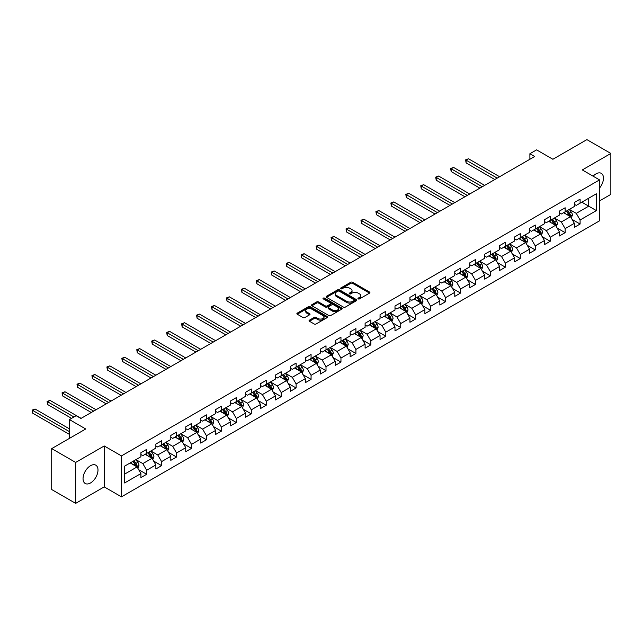 <?xml version="1.0" encoding="UTF-8"?>
<svg xmlns="http://www.w3.org/2000/svg" width="643" height="643" viewBox="0 0 643 643"><rect width="100%" height="100%" fill="white"/><g stroke="black" fill="none" stroke-linecap="round" stroke-linejoin="round"><path stroke-width="0.96" d="M358.231 298.891A0.932 0.539 0 0 0 359.55 298.891L369.54 293.12A1.326 0.772 0 0 0 369.926 292.581A1.326 0.772 0 0 0 369.54 292.035L352.613 282.261A1.326 0.772 0 0 0 350.732 282.261L340.742 288.032A0.932 0.539 0 0 0 342.052 288.795L343.346 288.048A4.26 2.459 0 0 1 349.366 288.048L350.781 288.86A4.26 2.459 0 0 1 352.026 290.596A4.26 2.459 0 0 1 350.781 292.34L349.487 293.079A0.932 0.539 0 0 0 350.805 293.843L352.099 293.095A4.26 2.459 0 0 1 358.111 293.095L359.525 293.907A4.26 2.459 0 0 1 360.771 295.651A4.26 2.459 0 0 1 359.525 297.387L358.231 298.135A0.932 0.539 0 0 0 358.231 298.891L358.231 298.135M90.518 482.965A10.569 6.1 120 0 0 97.423 473.65A10.569 6.1 120 0 0 95.799 465.178A10.569 6.1 120 0 0 90.518 465.701A10.569 6.1 120 0 0 83.614 475.016A10.569 6.1 120 0 0 85.23 483.488A10.569 6.1 120 0 0 90.518 482.965M599.541 188.045A10.569 6.1 120 0 0 601.285 173.345A10.569 6.1 120 0 0 595.997 173.867A10.569 6.1 120 0 0 593.127 176.19M309.444 320.166A1.326 0.772 0 0 0 309.058 320.704A1.326 0.772 0 0 0 309.444 321.251L314.194 323.992A1.326 0.772 0 0 0 316.075 323.992L327.174 317.586A1.326 0.772 0 0 0 327.56 317.039A1.326 0.772 0 0 0 327.174 316.501L310.248 306.727A1.326 0.772 0 0 0 308.367 306.727L297.267 313.133A1.326 0.772 0 0 0 296.881 313.671A1.326 0.772 0 0 0 297.267 314.218L303.006 317.529A1.326 0.772 0 0 0 304.886 317.529L309.637 314.789A1.326 0.772 0 0 0 310.022 314.242A1.326 0.772 0 0 0 309.637 313.704L306.791 312.056A3.561 2.058 0 0 1 305.746 310.609A3.561 2.058 0 0 1 307.941 308.712A3.561 2.058 0 0 1 311.823 309.154L322.963 315.584A3.561 2.058 0 0 1 324.008 317.039A3.561 2.058 0 0 1 321.813 318.936A3.561 2.058 0 0 1 317.931 318.494L316.075 317.417A1.326 0.772 0 0 0 314.194 317.417L309.444 320.166L309.444 321.251M599.541 200.913L610.85 194.387L610.85 153.452L586.898 139.627L552.884 159.263L536.6 149.859L529.888 153.733L534.679 156.498L80.938 418.464L76.147 415.7L69.436 419.574L69.436 438.381M75.665 462.438L75.665 503.373L104.214 486.888L104.214 445.961L75.665 462.438L51.713 448.613L85.728 428.977L69.436 419.574M104.214 445.961L121.463 455.911L599.541 179.895L599.541 220.83L121.463 496.846L121.463 455.911M610.85 153.452L582.301 169.937L599.541 179.895M343.442 307.105A1.326 0.772 0 0 0 345.323 307.105L356.423 300.699A1.326 0.772 0 0 0 356.809 300.152A1.326 0.772 0 0 0 356.423 299.614L339.496 289.84A1.326 0.772 0 0 0 337.615 289.84L326.515 296.246A1.326 0.772 0 0 0 326.13 296.785A1.326 0.772 0 0 0 326.515 297.331L343.442 307.105M323.646 299.091A0.932 0.539 0 0 1 324.586 299.228L324.586 298.119L341.795 308.053A1.326 0.772 0 0 1 342.189 308.6A1.326 0.772 0 0 1 341.795 309.138L330.703 315.544A1.326 0.772 0 0 1 328.822 315.544L311.895 305.771L316.637 303.054L316.637 301.945L311.895 304.686A1.326 0.772 0 0 0 311.501 305.232A1.326 0.772 0 0 0 311.895 305.771L311.895 304.686M316.637 303.054A1.326 0.772 0 0 1 318.518 303.054L318.518 301.945A1.326 0.772 0 0 0 316.637 301.945M318.518 301.945L325.39 305.907A1.326 0.772 0 0 0 327.271 305.907L330.422 304.091A1.326 0.772 0 0 0 330.807 303.544A1.326 0.772 0 0 0 330.422 303.006L323.268 298.882A0.932 0.539 0 0 1 324.586 298.119M75.665 503.373L51.713 489.548L51.713 448.613M138.663 469.663L146.66 474.277L146.66 470.242L155.855 464.929L155.855 468.972L161.602 465.653L161.602 461.61L170.805 456.305L170.805 460.34L176.552 457.02L176.552 452.985L185.747 447.673L185.747 451.707L191.501 448.388L191.501 444.353L200.696 439.04L200.696 443.083L206.443 439.764L206.443 435.721L215.638 430.416L215.638 434.451L221.393 431.131L221.393 427.097L230.588 421.784L230.588 425.827L236.335 422.507L236.335 418.464L245.538 413.16L245.538 417.194L251.284 413.875L251.284 409.84L260.479 404.527L260.479 408.562L266.226 405.243L266.226 401.208L275.429 395.895L275.429 399.938L281.176 396.618L281.176 392.576L290.371 387.271L290.371 391.306L296.118 387.986L296.118 383.951L305.321 378.639L305.321 382.681L311.067 379.362L311.067 375.319L320.262 370.014L320.262 374.049L326.009 370.73L326.009 366.695L335.212 361.382L335.212 365.417L340.959 362.097L340.959 358.063L350.154 352.75L350.154 356.793L355.909 353.473L355.909 349.43L365.103 344.126L365.103 348.16L370.85 344.841L370.85 340.806L380.045 335.493L380.045 339.536L385.8 336.217L385.8 332.174L394.995 326.869L394.995 330.904L400.742 327.584L400.742 323.55L409.937 318.237L409.937 322.272L415.691 318.952L415.691 314.917L424.886 309.604L424.886 313.647L430.633 310.328L430.633 306.285L439.836 300.98L439.836 305.015L445.583 301.696L445.583 297.661L454.778 292.348L454.778 296.391L460.525 293.071L460.525 289.029L469.728 283.724L469.728 287.759L475.474 284.439L475.474 280.404L484.669 275.091L484.669 279.126L490.416 275.807L490.416 271.772L499.619 266.459L499.619 270.502L505.366 267.183L505.366 263.14L514.561 257.835L514.561 261.87L520.308 258.55L520.308 254.515L529.51 249.203L529.51 253.246L535.257 249.926L535.257 245.883L544.452 240.578L544.452 244.613L550.207 241.294L550.207 237.259L559.402 231.946L559.402 235.981L565.149 232.662L565.149 228.627L574.344 223.314L574.344 227.357L580.099 224.037L580.099 219.994L596.382 210.599L596.382 193.776L588.715 198.205L588.715 206.17L596.382 210.599M146.66 474.277L140.913 477.596L140.913 473.561L124.621 482.965L124.621 466.143L140.913 456.747L140.913 452.704L146.66 449.385L146.66 453.428L155.855 448.115L155.855 444.08L161.602 440.76L161.602 444.795L170.805 439.482L170.805 435.448L176.552 432.128L176.552 436.163L185.747 430.858L185.747 426.815L191.501 423.496L191.501 427.539L200.696 422.226L200.696 418.191L206.443 414.872L206.443 418.906L215.638 413.602L215.638 409.559L221.393 406.239L221.393 410.282L230.588 404.969L230.588 400.935L236.335 397.615L236.335 401.65L245.538 396.337L245.538 392.302L251.284 388.983L251.284 393.018L260.479 387.713L260.479 383.67L266.226 380.351L266.226 384.393L275.429 379.081L275.429 375.046L281.176 371.726L281.176 375.761L290.371 370.456L290.371 366.414L296.118 363.094L296.118 367.137L305.321 361.824L305.321 357.789L311.067 354.47L311.067 358.505L320.262 353.192L320.262 349.157L326.009 345.838L326.009 349.872L335.212 344.568L335.212 340.525L340.959 337.205L340.959 341.248L350.154 335.935L350.154 331.901L355.909 328.581L355.909 332.616L365.103 327.311L365.103 323.268L370.85 319.949L370.85 323.992L380.045 318.679L380.045 314.644L385.8 311.325L385.8 315.359L394.995 310.047L394.995 306.012L400.742 302.692L400.742 306.727L409.937 301.422L409.937 297.379L415.691 294.06L415.691 298.103L424.886 292.79L424.886 288.755L430.633 285.436L430.633 289.471L439.836 284.166L439.836 280.123L445.583 276.803L445.583 280.846L454.778 275.534L454.778 271.499L460.525 268.179L460.525 272.214L469.728 266.901L469.728 262.866L475.474 259.547L475.474 263.59L484.669 258.277L484.669 254.234L490.416 250.923L490.416 254.958L499.619 249.645L499.619 245.61L505.366 242.29L505.366 246.325L514.561 241.021L514.561 236.978L520.308 233.658L520.308 237.701L529.51 232.388L529.51 228.353L535.257 225.034L535.257 229.069L544.452 223.756L544.452 219.721L550.207 216.402L550.207 220.445L559.402 215.132L559.402 211.089L565.149 207.777L565.149 211.812L574.344 206.499L574.344 202.465L580.099 199.145L580.099 203.18L596.382 193.776M145.125 454.312L152.021 458.29L142.826 463.603L135.93 459.616M140.913 454.529L142.826 455.638L146.66 453.428M142.826 463.603L146.66 470.242M152.021 458.29L155.855 464.929M160.075 445.679L166.971 449.666L157.776 454.971L150.872 450.992M155.855 445.904L157.776 447.006L161.602 444.795M157.776 454.971L161.602 461.61M166.971 449.666L170.805 456.305M175.017 437.055L181.921 441.034L172.718 446.346L165.822 442.36M170.805 437.272L172.718 438.381L176.552 436.163M172.718 446.346L176.552 452.985M181.921 441.034L185.747 447.673M189.966 428.423L196.862 432.401L187.668 437.714L180.763 433.736M185.747 428.64L187.668 429.749L191.501 427.539M187.668 437.714L191.501 444.353M196.862 432.401L200.696 439.04M204.908 419.791L211.812 423.777L202.609 429.09L195.713 425.103M200.696 420.016L202.609 421.125L206.443 418.906M202.609 429.09L206.443 435.721M211.812 423.777L215.638 430.416M219.858 411.166L226.754 415.145L217.559 420.458L210.663 416.471M215.638 411.383L217.559 412.493L221.393 410.282M217.559 420.458L221.393 427.097M226.754 415.145L230.588 421.784M234.799 402.534L241.704 406.521L232.501 411.825L225.605 407.847M230.588 402.759L232.501 403.86L236.335 401.65M232.501 411.825L236.335 418.464M241.704 406.521L245.538 413.16M249.749 393.91L256.645 397.888L247.451 403.201L240.554 399.215M245.538 394.127L247.451 395.236L251.284 393.018M247.451 403.201L251.284 409.84M256.645 397.888L260.479 404.527M264.699 385.278L271.595 389.256L262.392 394.569L255.496 390.59M260.479 385.495L262.392 386.604L266.226 384.393M262.392 394.569L266.226 401.208M271.595 389.256L275.429 395.895M279.641 376.645L286.537 380.632L277.342 385.945L270.446 381.958M275.429 376.87L277.342 377.98L281.176 375.761M277.342 385.945L281.176 392.576M286.537 380.632L290.371 387.271M294.59 368.021L301.487 372L292.292 377.312L285.388 373.326M290.371 368.238L292.292 369.347L296.118 367.137M292.292 377.312L296.118 383.951M301.487 372L305.321 378.639M309.532 359.389L316.428 363.375L307.233 368.68L300.337 364.702M305.321 359.614L307.233 360.715L311.067 358.505M307.233 368.68L311.067 375.319M316.428 363.375L320.262 370.014M324.482 350.765L331.378 354.743L322.183 360.056L315.279 356.069M320.262 350.982L322.183 352.091L326.009 349.872M322.183 360.056L326.009 366.695M331.378 354.743L335.212 361.382M339.424 342.132L346.328 346.119L337.125 351.424L330.229 347.445M335.212 342.357L337.125 343.458L340.959 341.248M337.125 351.424L340.959 358.063M346.328 346.119L350.154 352.75M354.373 333.5L361.27 337.487L352.075 342.799L345.17 338.813M350.154 333.725L352.075 334.834L355.909 332.616M352.075 342.799L355.909 349.43M361.27 337.487L365.103 344.126M369.315 324.876L376.219 328.854L367.016 334.167L360.12 330.18M365.103 325.093L367.016 326.202L370.85 323.992M367.016 334.167L370.85 340.806M376.219 328.854L380.045 335.493M384.265 316.243L391.161 320.23L381.966 325.535L375.07 321.556M380.045 316.469L381.966 317.57L385.8 315.359M381.966 325.535L385.8 332.174M391.161 320.23L394.995 326.869M399.207 307.619L406.111 311.598L396.908 316.911L390.012 312.924M394.995 307.836L396.908 308.945L400.742 306.727M396.908 316.911L400.742 323.55M406.111 311.598L409.937 318.237M414.156 298.987L421.052 302.974L411.858 308.278L404.961 304.3M409.937 299.212L411.858 300.313L415.691 298.103M411.858 308.278L415.691 314.917M421.052 302.974L424.886 309.604M429.098 290.355L436.002 294.341L426.799 299.654L419.903 295.667M424.886 290.58L426.799 291.689L430.633 289.471M426.799 299.654L430.633 306.285M436.002 294.341L439.836 300.98M444.048 281.73L450.944 285.709L441.749 291.022L434.853 287.035M439.836 281.947L441.749 283.057L445.583 280.846M441.749 291.022L445.583 297.661M450.944 285.709L454.778 292.348M458.998 273.098L465.894 277.085L456.699 282.39L449.795 278.411M454.778 273.323L456.699 274.424L460.525 272.214M456.699 282.39L460.525 289.029M465.894 277.085L469.728 283.724M473.939 264.474L480.835 268.452L471.64 273.765L464.744 269.779M469.728 264.691L471.64 265.8L475.474 263.59M471.64 273.765L475.474 280.404M480.835 268.452L484.669 275.091M488.889 255.842L495.785 259.828L486.59 265.133L479.686 261.154M484.669 256.067L486.59 257.168L490.416 254.958M486.59 265.133L490.416 271.772M495.785 259.828L499.619 266.459M503.831 247.209L510.727 251.196L501.532 256.509L494.636 252.522M499.619 247.434L501.532 248.544L505.366 246.325M501.532 256.509L505.366 263.14M510.727 251.196L514.561 257.835M518.78 238.585L525.677 242.564L516.482 247.876L509.577 243.898M514.561 238.802L516.482 239.911L520.308 237.701M516.482 247.876L520.308 254.515M525.677 242.564L529.51 249.203M533.722 229.953L540.626 233.939L531.423 239.244L524.527 235.266M529.51 230.178L531.423 231.279L535.257 229.069M531.423 239.244L535.257 245.883M540.626 233.939L544.452 240.578M548.672 221.329L555.568 225.307L546.373 230.62L539.469 226.633M544.452 221.546L546.373 222.655L550.207 220.445M546.373 230.62L550.207 237.259M555.568 225.307L559.402 231.946M563.614 212.696L570.518 216.683L561.315 221.988L554.419 218.009M559.402 212.921L561.315 214.023L565.149 211.812M561.315 221.988L565.149 228.627M570.518 216.683L574.344 223.314M581.819 202.183L588.715 206.17L576.265 213.363L569.368 209.377M574.344 204.289L576.265 205.398L580.099 203.18M576.265 213.363L580.099 219.994M104.214 486.888L121.463 496.846M529.888 153.733L529.888 159.263M124.621 474.116L137.08 466.922L130.183 462.936M137.08 466.922L140.913 473.561M572.093 219.416L580.099 224.037M557.151 228.048L565.149 232.662M542.202 236.672L550.207 241.294M527.26 245.304L535.257 249.926M512.31 253.937L520.308 258.55M497.369 262.561L505.366 267.183M482.419 271.193L490.416 275.807M467.477 279.818L475.474 284.439M452.527 288.45L460.525 293.071M437.578 297.082L445.583 301.696M422.636 305.706L430.633 310.328M407.686 314.339L415.691 318.952M392.744 322.963L400.742 327.584M377.795 331.595L385.8 336.217M362.853 340.227L370.85 344.841M347.903 348.852L355.909 353.473M332.961 357.484L340.959 362.097M318.012 366.108L326.009 370.73M303.07 374.74L311.067 379.362M288.12 383.373L296.118 387.986M273.171 391.997L281.176 396.618M258.229 400.629L266.226 405.243M243.279 409.253L251.284 413.875M228.337 417.886L236.335 422.507M213.388 426.518L221.393 431.131M198.446 435.142L206.443 439.764M183.496 443.774L191.501 448.388M168.554 452.399L176.552 457.02M153.605 461.031L161.602 465.653M358.601 299.027L359.525 298.489A4.26 2.459 0 0 0 360.771 296.753L360.771 295.651M352.026 290.596L352.026 291.705A4.26 2.459 0 0 1 350.781 293.441L349.856 293.972M369.54 292.035L369.54 293.12L352.613 283.37A1.326 0.772 0 0 0 350.732 283.37L341.111 288.924M356.407 300.707L339.496 290.941A1.326 0.772 0 0 0 337.615 290.941L326.531 297.339L326.515 296.246M354.068 300.538A0.932 0.539 0 0 0 354.068 299.775L339.215 291.199A0.932 0.539 0 0 0 337.896 291.199L336.53 291.986A4.26 2.459 0 0 0 335.284 293.722A4.26 2.459 0 0 0 336.53 295.459L346.69 301.326A4.26 2.459 0 0 0 352.71 301.326L354.068 300.538L354.068 301.639A0.932 0.539 0 0 0 354.341 301.262L354.341 300.152M335.284 293.722L335.284 294.824A4.26 2.459 0 0 0 336.53 296.568L336.53 295.459M354.068 301.639L352.71 302.427A4.26 2.459 0 0 1 346.69 302.427L336.53 296.568M318.518 303.054L325.39 307.016A1.326 0.772 0 0 0 327.271 307.016L330.422 305.2A1.326 0.772 0 0 0 330.807 304.653L330.807 303.544M324.586 299.228L341.779 309.154M332.511 310.022A3.561 2.058 0 0 0 336.385 310.465A3.561 2.058 0 0 0 338.588 308.568A3.561 2.058 0 0 0 337.543 307.121L333.613 304.854A1.326 0.772 0 0 0 331.732 304.854L328.581 306.671A1.326 0.772 0 0 0 328.195 307.209A1.326 0.772 0 0 0 328.581 307.756L332.511 310.022L332.511 311.132A3.561 2.058 0 0 0 336.385 311.574A3.561 2.058 0 0 0 338.588 309.677L338.588 308.568M328.195 307.209L328.195 308.319A1.326 0.772 0 0 0 328.581 308.865L328.581 307.756M332.511 311.132L328.581 308.865M324.008 317.039L324.008 318.148A3.561 2.058 0 0 1 321.813 320.045A3.561 2.058 0 0 1 317.931 319.595L316.075 318.526A1.326 0.772 0 0 0 314.194 318.526L309.468 321.259M305.746 310.609L305.746 311.71A3.561 2.058 0 0 0 306.791 313.165L306.791 312.056M309.621 314.797L306.791 313.165M327.174 316.501L327.174 317.586L310.248 307.828A1.326 0.772 0 0 0 308.367 307.828L297.283 314.226L297.267 313.133M571.273 217.993L572.415 215.116A3.593 2.074 -120 0 0 571.265 212.061L569.288 209.425M565.84 213.982L564.498 212.19M499.619 176.745L468.506 158.781L466.111 160.163L466.111 162.928L494.829 179.51M566.314 211.137L568.299 213.773A3.593 2.074 60 0 1 569.32 215.935L570.47 215.276A3.593 2.074 -120 0 0 569.449 213.114L567.472 210.47M566.571 210.992L568.766 213.918A1.833 1.053 60 0 1 569.095 214.473L570.47 215.276M466.111 162.928L465.588 159.858L497.224 178.127M465.588 159.858L468.506 158.781M556.324 226.617L557.465 223.748A3.593 2.074 -120 0 0 556.316 220.694L554.338 218.049M550.898 222.607L549.548 220.814M484.669 185.369L453.564 167.413L451.169 168.796L451.169 171.56L479.879 188.134M551.372 219.769L553.35 222.406A3.593 2.074 60 0 1 554.379 224.568L555.528 223.901A3.593 2.074 -120 0 0 554.499 221.739L552.522 219.102M551.622 219.625L553.816 222.55A1.833 1.053 60 0 1 554.145 223.105L555.528 223.901M451.169 171.56L450.639 168.49L482.274 186.751M450.639 168.49L453.564 167.413M541.382 235.25L542.523 232.38A3.593 2.074 -120 0 0 541.374 229.318L539.397 226.682M535.949 231.239L534.606 229.447M469.728 194.001L438.614 176.037L436.219 177.42L436.219 180.193L464.937 196.766M536.423 228.394L538.4 231.038A3.593 2.074 60 0 1 539.429 233.192L540.578 232.533A3.593 2.074 -120 0 0 539.549 230.371L537.572 227.735M536.68 228.249L538.866 231.183A1.833 1.053 60 0 1 539.204 231.737L540.578 232.533M436.219 180.193L435.697 177.122L467.332 195.384M435.697 177.122L438.614 176.037M526.432 243.874L527.573 241.004A3.593 2.074 -120 0 0 526.424 237.95L524.447 235.306M520.999 239.871L519.657 238.079M454.778 202.633L423.673 184.67L421.278 186.052L421.278 188.817L449.987 205.398M521.481 237.026L523.458 239.662A3.593 2.074 60 0 1 524.487 241.824L525.636 241.157A3.593 2.074 -120 0 0 524.608 239.003L522.63 236.359M521.73 236.881L523.924 239.807A1.833 1.053 60 0 1 524.254 240.361L525.636 241.157M421.278 188.817L420.747 185.747L452.383 204.016M420.747 185.747L423.673 184.67M511.49 252.506L512.624 249.637A3.593 2.074 -120 0 0 511.482 246.574L509.505 243.938M506.057 248.495L504.715 246.703M439.836 211.258L408.723 193.302L406.328 194.684L406.328 197.449L435.046 214.023M506.531 245.65L508.509 248.294A3.593 2.074 60 0 1 509.537 250.448L510.687 249.789A3.593 2.074 -120 0 0 509.658 247.627L507.681 244.991M506.78 245.505L508.975 248.439A1.833 1.053 60 0 1 509.312 248.994L510.687 249.789M406.328 197.449L405.805 194.379L437.441 212.64M405.805 194.379L408.723 193.302M496.541 261.138L497.682 258.261A3.593 2.074 -120 0 0 496.533 255.207L494.555 252.57M491.107 257.128L489.765 255.335M424.886 219.89L393.781 201.926L391.386 203.309L391.386 206.073L420.096 222.655M491.59 254.282L493.567 256.919A3.593 2.074 60 0 1 494.596 259.081L495.745 258.414A3.593 2.074 -120 0 0 494.716 256.26L492.739 253.615M491.839 254.138L494.033 257.063A1.833 1.053 60 0 1 494.363 257.618L495.745 258.414M391.386 206.073L390.856 203.003L422.491 221.272M390.856 203.003L393.781 201.926M481.599 269.763L482.732 266.893A3.593 2.074 -120 0 0 481.591 263.839L479.614 261.195M476.166 265.752L474.823 263.96M409.937 228.514L378.831 210.558L376.436 211.941L376.436 214.706L405.146 231.279M476.64 262.915L478.617 265.551A3.593 2.074 60 0 1 479.646 267.713L480.795 267.046A3.593 2.074 -120 0 0 479.766 264.884L477.789 262.248M476.889 262.77L479.083 265.696A1.833 1.053 60 0 1 479.421 266.25L480.795 267.046M376.436 214.706L375.906 211.635L407.541 229.897M375.906 211.635L378.831 210.558M466.649 278.395L467.791 275.526A3.593 2.074 -120 0 0 466.641 272.463L464.664 269.827M461.216 274.384L459.874 272.592M394.995 237.146L363.882 219.183L361.487 220.565L361.487 223.33L390.205 239.911M461.698 271.539L463.675 274.183A3.593 2.074 60 0 1 464.704 276.337L465.853 275.678A3.593 2.074 -120 0 0 464.825 273.516L462.847 270.88M461.947 271.394L464.142 274.328A1.833 1.053 60 0 1 464.471 274.882L465.853 275.678M361.487 223.33L360.964 220.268L392.6 238.529M360.964 220.268L363.882 219.183M451.699 287.019L452.841 284.15A3.593 2.074 -120 0 0 451.699 281.095L449.722 278.451M446.274 283.016L444.932 281.224M380.045 245.771L348.94 227.815L346.545 229.197L346.545 231.962L375.255 248.544M446.748 280.171L448.726 282.807A3.593 2.074 60 0 1 449.754 284.97L450.904 284.302A3.593 2.074 -120 0 0 449.875 282.148L447.898 279.504M446.998 280.026L449.192 282.952A1.833 1.053 60 0 1 449.529 283.507L450.904 284.302M346.545 231.962L346.014 228.892L377.65 247.161M346.014 228.892L348.94 227.815M436.758 295.651L437.899 292.782A3.593 2.074 -120 0 0 436.75 289.72L434.772 287.083M431.324 291.641L429.982 289.848M365.103 254.403L333.99 236.447L331.595 237.83L331.595 240.595L360.313 257.168M431.807 288.795L433.784 291.44A3.593 2.074 60 0 1 434.813 293.594L435.962 292.935A3.593 2.074 -120 0 0 434.933 290.773L432.956 288.136M432.056 288.651L434.25 291.584A1.833 1.053 60 0 1 434.58 292.139L435.962 292.935M331.595 240.595L331.073 237.524L362.708 255.785M331.073 237.524L333.99 236.447M421.808 304.284L422.949 301.406A3.593 2.074 -120 0 0 421.808 298.352L419.831 295.716M416.383 300.273L415.04 298.481M350.154 263.035L319.049 245.071L316.653 246.454L316.653 249.219L345.363 265.8M416.857 297.428L418.834 300.064A3.593 2.074 60 0 1 419.863 302.226L421.012 301.559A3.593 2.074 -120 0 0 419.983 299.405L418.006 296.761M417.106 297.283L419.3 300.209A1.833 1.053 60 0 1 419.63 300.763L421.012 301.559M316.653 249.219L316.123 246.148L347.759 264.418M316.123 246.148L319.049 245.071M406.866 312.908L408.008 310.039A3.593 2.074 -120 0 0 406.858 306.984L404.881 304.34M401.433 308.897L400.091 307.105M335.212 271.659L304.099 253.704L301.704 255.086L301.704 257.851L330.422 274.424M401.915 306.06L403.892 308.696A3.593 2.074 60 0 1 404.913 310.858L406.063 310.191A3.593 2.074 -120 0 0 405.042 308.029L403.065 305.393M402.164 305.915L404.359 308.841A1.833 1.053 60 0 1 404.688 309.396L406.063 310.191M301.704 257.851L301.181 254.781L332.817 273.042M301.181 254.781L304.099 253.704M391.917 321.54L393.058 318.671A3.593 2.074 -120 0 0 391.917 315.609L389.939 312.972M386.491 317.529L385.149 315.737M320.262 280.292L289.157 262.328L286.762 263.71L286.762 266.475L315.472 283.057M386.965 314.684L388.943 317.329A3.593 2.074 60 0 1 389.971 319.483L391.121 318.824A3.593 2.074 -120 0 0 390.092 316.661L388.115 314.025M387.215 314.54L389.409 317.473A1.833 1.053 60 0 1 389.738 318.028L391.121 318.824M286.762 266.475L286.231 263.413L317.867 281.674M286.231 263.413L289.157 262.328M376.975 330.164L378.116 327.295A3.593 2.074 -120 0 0 376.967 324.241L374.99 321.596M371.541 326.162L370.199 324.361M305.321 288.916L274.207 270.96L271.812 272.343L271.812 275.108L300.53 291.689M372.016 323.316L373.993 325.953A3.593 2.074 60 0 1 375.022 328.115L376.171 327.448A3.593 2.074 -120 0 0 375.15 325.294L373.165 322.649M372.273 323.172L374.467 326.097A1.833 1.053 60 0 1 374.797 326.652L376.171 327.448M271.812 275.108L271.29 272.037L302.925 290.306M271.29 272.037L274.207 270.96M362.025 338.797L363.166 335.927A3.593 2.074 -120 0 0 362.017 332.865L360.04 330.229M356.6 334.786L355.249 332.994M290.371 297.548L259.266 279.592L256.87 280.975L256.87 283.74L285.58 300.313M357.074 331.941L359.051 334.585A3.593 2.074 60 0 1 360.08 336.739L361.229 336.08A3.593 2.074 -120 0 0 360.201 333.918L358.223 331.282M357.323 331.796L359.517 334.73A1.833 1.053 60 0 1 359.847 335.284L361.229 336.08M256.87 283.74L256.34 280.669L287.976 298.931M256.34 280.669L259.266 279.592M347.083 347.429L348.217 344.552A3.593 2.074 -120 0 0 347.075 341.497L345.098 338.861M341.65 343.418L340.308 341.626M275.429 306.181L244.316 288.217L241.921 289.599L241.921 292.364L270.639 308.945M342.124 340.573L344.101 343.209A3.593 2.074 60 0 1 345.13 345.371L346.28 344.704A3.593 2.074 -120 0 0 345.251 342.55L343.274 339.906M342.373 340.428L344.568 343.354A1.833 1.053 60 0 1 344.905 343.909L346.28 344.704M241.921 292.364L241.398 289.294L273.034 307.563M241.398 289.294L244.316 288.217M332.134 356.053L333.275 353.184A3.593 2.074 -120 0 0 332.126 350.13L330.148 347.485M326.7 352.042L325.358 350.25M260.479 314.805L229.374 296.849L226.979 298.231L226.979 300.996L255.689 317.57M327.183 349.205L329.16 351.842A3.593 2.074 60 0 1 330.189 354.004L331.338 353.337A3.593 2.074 -120 0 0 330.309 351.174L328.332 348.538M327.432 349.061L329.626 351.986A1.833 1.053 60 0 1 329.955 352.541L331.338 353.337M226.979 300.996L226.449 297.926L258.084 316.187M226.449 297.926L229.374 296.849M317.192 364.685L318.325 361.816A3.593 2.074 -120 0 0 317.184 358.754L315.207 356.118M311.759 360.675L310.416 358.882M245.53 323.437L214.424 305.473L212.029 306.856L212.029 309.621L240.739 326.202M312.233 357.829L314.21 360.474A3.593 2.074 60 0 1 315.239 362.628L316.388 361.969A3.593 2.074 -120 0 0 315.359 359.807L313.382 357.17M312.482 357.685L314.676 360.61A1.833 1.053 60 0 1 315.014 361.173L316.388 361.969M212.029 309.621L211.499 306.55L243.134 324.819M211.499 306.55L214.424 305.473M302.242 373.31L303.383 370.44A3.593 2.074 -120 0 0 302.234 367.386L300.257 364.742M296.809 369.307L295.467 367.507M230.588 332.061L199.483 314.106L197.088 315.488L197.088 318.253L225.797 334.834M297.291 366.462L299.268 369.098A3.593 2.074 60 0 1 300.297 371.26L301.446 370.593A3.593 2.074 -120 0 0 300.418 368.439L298.44 365.795M297.54 366.317L299.734 369.243A1.833 1.053 60 0 1 300.064 369.797L301.446 370.593M197.088 318.253L196.557 315.183L228.193 333.452M196.557 315.183L199.483 314.106M287.3 381.942L288.434 379.073A3.593 2.074 -120 0 0 287.292 376.01L285.315 373.374M281.867 377.931L280.525 376.139M215.638 340.694L184.533 322.73L182.138 324.12L182.138 326.885L210.848 343.458M282.341 375.086L284.319 377.73A3.593 2.074 60 0 1 285.347 379.884L286.497 379.225A3.593 2.074 -120 0 0 285.468 377.063L283.491 374.427M282.59 374.941L284.785 377.875A1.833 1.053 60 0 1 285.122 378.43L286.497 379.225M182.138 326.885L181.607 323.815L213.243 342.076M181.607 323.815L184.533 322.73M272.351 390.574L273.492 387.697A3.593 2.074 -120 0 0 272.343 384.643L270.365 382.006M266.917 386.564L265.575 384.771M200.696 349.326L169.583 331.362L167.188 332.744L167.188 335.509L195.906 352.091M267.4 383.718L269.377 386.355A3.593 2.074 60 0 1 270.406 388.517L271.555 387.85A3.593 2.074 -120 0 0 270.526 385.696L268.549 383.051M267.649 383.574L269.843 386.499A1.833 1.053 60 0 1 270.173 387.054L271.555 387.85M167.188 335.509L166.666 332.439L198.301 350.708M166.666 332.439L169.583 331.362M257.401 399.199L258.542 396.329A3.593 2.074 -120 0 0 257.401 393.275L255.424 390.631M251.976 395.188L250.633 393.395M185.747 357.95L154.642 339.994L152.246 341.377L152.246 344.142L180.956 360.715M252.45 392.351L254.427 394.987A3.593 2.074 60 0 1 255.456 397.149L256.605 396.482A3.593 2.074 -120 0 0 255.576 394.32L253.599 391.683M252.699 392.206L254.893 395.132A1.833 1.053 60 0 1 255.231 395.686L256.605 396.482M152.246 344.142L151.716 341.071L183.351 359.333M151.716 341.071L154.642 339.994M242.459 407.831L243.601 404.961A3.593 2.074 -120 0 0 242.451 401.899L240.474 399.263M237.026 403.82L235.684 402.028M170.805 366.582L139.692 348.619L137.297 350.001L137.297 352.766L166.015 369.347M237.508 400.975L239.485 403.619A3.593 2.074 60 0 1 240.506 405.773L241.664 405.114A3.593 2.074 -120 0 0 240.635 402.952L238.657 400.316M237.757 400.83L239.952 403.756A1.833 1.053 60 0 1 240.281 404.318L241.664 405.114M137.297 352.766L136.774 349.696L168.41 367.965M136.774 349.696L139.692 348.619M227.509 416.455L228.651 413.586A3.593 2.074 -120 0 0 227.509 410.531L225.532 407.887M222.084 412.452L220.742 410.652M155.855 375.207L124.75 357.251L122.355 358.633L122.355 361.398L151.065 377.98M222.558 409.607L224.536 412.243A3.593 2.074 60 0 1 225.564 414.405L226.714 413.738A3.593 2.074 -120 0 0 225.685 411.584L223.708 408.94M222.808 409.462L225.002 412.388A1.833 1.053 60 0 1 225.331 412.943L226.714 413.738M122.355 361.398L121.824 358.328L153.46 376.589M121.824 358.328L124.75 357.251M212.568 425.087L213.709 422.218A3.593 2.074 -120 0 0 212.56 419.156L210.582 416.519M207.134 421.077L205.792 419.284M140.913 383.839L109.8 365.875L107.405 367.266L107.405 370.03L136.123 386.604M207.609 418.231L209.594 420.876A3.593 2.074 60 0 1 210.615 423.03L211.764 422.371A3.593 2.074 -120 0 0 210.743 420.209L208.766 417.572M207.866 418.087L210.06 421.02A1.833 1.053 60 0 1 210.39 421.575L211.764 422.371M107.405 370.03L106.883 366.96L138.518 385.221M106.883 366.96L109.8 365.875M197.618 433.72L198.759 430.842A3.593 2.074 -120 0 0 197.618 427.788L195.633 425.152M192.193 429.709L190.842 427.916M125.964 392.471L94.859 374.507L92.463 375.89L92.463 378.655L121.173 395.236M192.667 426.864L194.644 429.5A3.593 2.074 60 0 1 195.673 431.662L196.822 430.995A3.593 2.074 -120 0 0 195.793 428.841L193.816 426.196M192.916 426.719L195.11 429.645A1.833 1.053 60 0 1 195.44 430.199L196.822 430.995M92.463 378.655L91.933 375.584L123.569 393.854M91.933 375.584L94.859 374.507M182.676 442.344L183.818 439.474A3.593 2.074 -120 0 0 182.668 436.42L180.691 433.776M177.243 438.333L175.901 436.541M111.022 401.095L79.909 383.14L77.514 384.522L77.514 387.287L106.232 403.86M177.717 435.488L179.694 438.132A3.593 2.074 60 0 1 180.723 440.294L181.873 439.627A3.593 2.074 -120 0 0 180.844 437.465L178.867 434.829M177.974 435.351L180.161 438.277A1.833 1.053 60 0 1 180.498 438.831L181.873 439.627M77.514 387.287L76.991 384.217L108.627 402.478M76.991 384.217L79.909 383.14M167.727 450.976L168.868 448.107A3.593 2.074 -120 0 0 167.719 445.044L165.741 442.408M162.301 446.965L160.951 445.173M96.072 409.728L64.967 391.764L62.572 393.146L62.572 395.911L91.282 412.493M162.775 444.12L164.753 446.764A3.593 2.074 60 0 1 165.781 448.918L166.931 448.259A3.593 2.074 -120 0 0 165.902 446.097L163.925 443.461M163.025 443.975L165.219 446.901A1.833 1.053 60 0 1 165.548 447.464L166.931 448.259M62.572 395.911L62.041 392.841L93.677 411.11M62.041 392.841L64.967 391.764M152.785 459.6L153.918 456.731A3.593 2.074 -120 0 0 152.777 453.677L150.8 451.032M147.351 455.598L146.009 453.797M81.131 418.352L50.017 400.396L47.622 401.779L47.622 404.543L71.55 418.352M147.826 452.752L149.803 455.389A3.593 2.074 60 0 1 150.832 457.551L151.981 456.884A3.593 2.074 -120 0 0 150.952 454.73L148.975 452.085M148.075 452.608L150.269 455.533A1.833 1.053 60 0 1 150.607 456.088L151.981 456.884M47.622 404.543L47.1 401.473L73.945 416.969M47.1 401.473L50.017 400.396M137.835 468.233L138.976 465.363A3.593 2.074 -120 0 0 137.827 462.301L135.85 459.665M132.402 464.222L131.059 462.43M69.436 428.865L35.076 409.02L32.68 410.403L32.68 413.176L69.436 434.395M132.884 461.377L134.861 464.021A3.593 2.074 60 0 1 135.89 466.175L137.039 465.516A3.593 2.074 -120 0 0 136.011 463.354L134.033 460.718M133.133 461.232L135.327 464.166A1.833 1.053 60 0 1 135.657 464.72L137.039 465.516M32.68 413.176L32.15 410.105L69.436 431.63M32.15 410.105L35.076 409.02M359.525 298.489L359.525 297.387M349.487 293.843L349.487 293.079M350.781 293.441L350.781 292.34M340.742 288.795L340.742 288.032M350.732 283.37L350.732 282.261M352.613 283.37L352.613 282.261M337.615 290.941L337.615 289.84M339.496 290.941L339.496 289.84M356.423 300.699L356.423 299.614M346.69 302.427L346.69 301.326M352.71 302.427L352.71 301.326M325.39 307.016L325.39 305.907M327.271 307.016L327.271 305.907M330.422 305.2L330.422 304.091M341.795 309.138L341.795 308.053M314.194 318.526L314.194 317.417M316.075 318.526L316.075 317.417M317.931 319.595L317.931 318.494M309.637 314.789L309.637 313.704M308.367 307.828L308.367 306.727M310.248 307.828L310.248 306.727M570.164 216.474L572.391 215.188M569.449 213.114L571.265 212.061M566.893 214.585L568.299 213.773M555.214 225.106L557.441 223.82M554.499 221.739L556.316 220.694M551.943 223.217L553.35 222.406M540.265 233.731L542.499 232.444M539.549 230.371L541.374 229.318M537.001 231.842L538.4 231.038M525.323 242.363L527.549 241.077M524.608 239.003L526.424 237.95M522.052 240.474L523.458 239.662M510.373 250.987L512.6 249.701M509.658 247.627L511.482 246.574M507.11 249.106L508.509 248.294M495.431 259.619L497.658 258.333M494.716 256.26L496.533 255.207M492.16 257.73L493.567 256.919M480.482 268.252L482.708 266.966M479.766 264.884L481.591 263.839M477.219 266.363L478.617 265.551M465.54 276.876L467.766 275.59M464.825 273.516L466.641 272.463M462.269 274.987L463.675 274.183M450.59 285.508L452.817 284.222M449.875 282.148L451.699 281.095M447.319 283.619L448.726 282.807M435.649 294.132L437.875 292.846M434.933 290.773L436.75 289.72M432.377 292.252L433.784 291.44M420.699 302.765L422.925 301.479M419.983 299.405L421.808 298.352M417.428 300.876L418.834 300.064M405.757 311.397L407.983 310.111M405.042 308.029L406.858 306.984M402.486 309.508L403.892 308.696M390.807 320.021L393.034 318.735M390.092 316.661L391.917 315.609M387.536 318.132L388.943 317.329M375.858 328.653L378.092 327.367M375.15 325.294L376.967 324.241M372.594 326.765L373.993 325.953M360.916 337.278L363.142 335.992M360.201 333.918L362.017 332.865M357.645 335.397L359.051 334.585M345.966 345.91L348.201 344.624M345.251 342.55L347.075 341.497M342.703 344.021L344.101 343.209M331.024 354.542L333.251 353.256M330.309 351.174L332.126 350.13M327.753 352.653L329.16 351.842M316.075 363.166L318.301 361.88M315.359 359.807L317.184 358.754M312.811 361.278L314.21 360.474M301.133 371.799L303.359 370.513M300.418 368.439L302.234 367.386M297.862 369.91L299.268 369.098M286.183 380.423L288.41 379.137M285.468 377.063L287.292 376.01M282.92 378.542L284.319 377.73M271.242 389.055L273.468 387.769M270.526 385.696L272.343 384.643M267.97 387.166L269.377 386.355M256.292 397.687L258.518 396.401M255.576 394.32L257.401 393.275M253.02 395.799L254.427 394.987M241.35 406.312L243.576 405.026M240.635 402.952L242.451 401.899M238.079 404.423L239.485 403.619M226.4 414.944L228.627 413.658M225.685 411.584L227.509 410.531M223.129 413.055L224.536 412.243M211.459 423.568L213.685 422.282M210.743 420.209L212.56 419.156M208.187 421.687L209.594 420.876M196.509 432.2L198.735 430.914M195.793 428.841L197.618 427.788M193.238 430.312L194.644 429.5M181.559 440.833L183.794 439.547M180.844 437.465L182.668 436.42M178.296 438.944L179.694 438.132M166.617 449.457L168.844 448.171M165.902 446.097L167.719 445.044M163.346 447.568L164.753 446.764M151.668 458.089L153.902 456.803M150.952 454.73L152.777 453.677M148.404 456.2L149.803 455.389M136.726 466.714L138.952 465.428M136.011 463.354L137.827 462.301M133.455 464.833L134.861 464.021"/></g></svg>
